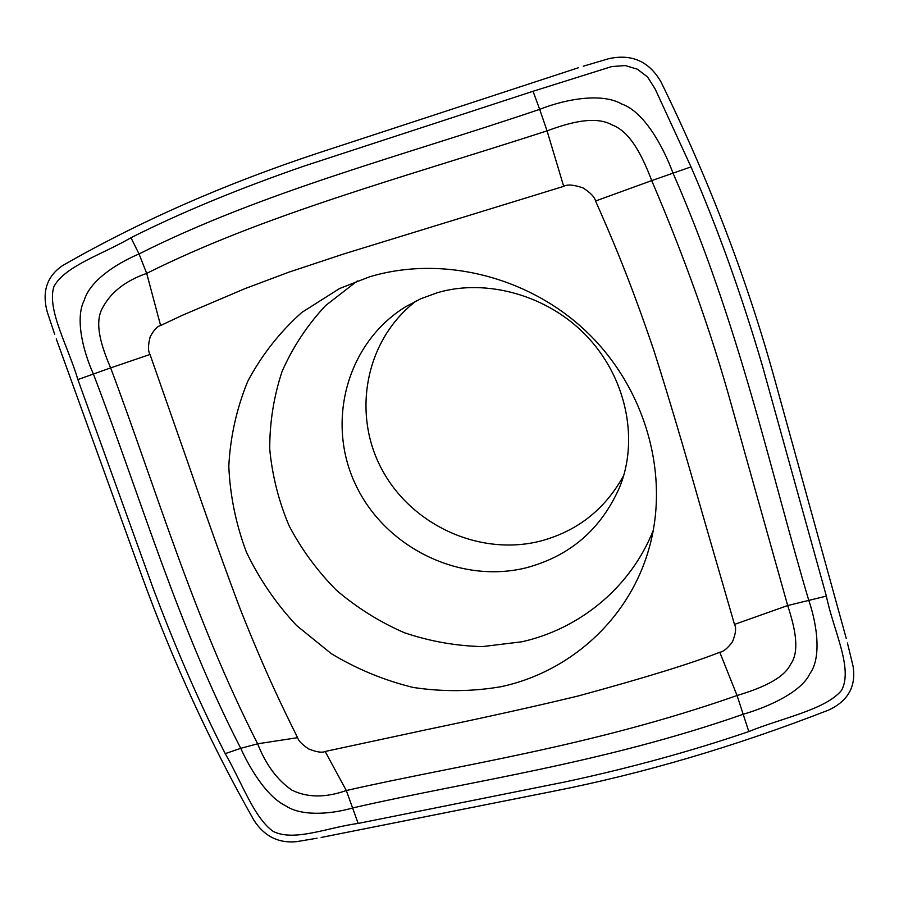<?xml version="1.0" encoding="UTF-8"?>
<svg xmlns="http://www.w3.org/2000/svg" width="899" height="899" viewBox="0 0 899 899"><rect width="100%" height="100%" fill="white"/><g stroke="black" fill="none" stroke-linecap="round" stroke-linejoin="round"><path stroke-width="1.35" d="M54.727 334.45L47.22 311.852C41.815 291.669 46.917 276.251 62.537 265.621C139.12 221.671 223.997 184.261 317.167 153.381C223.997 184.261 139.12 221.671 62.537 265.621C46.917 276.251 41.815 291.669 47.22 311.852L54.727 334.45M296.692 841.644C278.589 843.442 264.351 836.34 253.979 820.349C210.422 743.462 173.046 661.99 141.828 575.922C173.046 661.99 210.422 743.462 253.979 820.349C264.34 836.351 278.589 843.442 296.692 841.644L317.1 838.205L296.692 841.644M321.112 837.463L552.604 791.412C643.021 773.612 735.056 746.485 828.732 710.03C735.056 746.485 643.021 773.612 552.604 791.412L321.112 837.463M853.016 665.934C856.32 686.207 848.229 700.905 828.732 710.03C848.229 700.905 856.32 686.207 853.016 665.934L847.431 642.987L853.016 665.934M846.262 638.47L774.972 380.412C747.384 280.297 709.356 180.721 660.877 81.685C709.356 180.721 747.384 280.297 774.972 380.412L846.262 638.47M608.747 58.693C631.604 53.648 648.988 61.312 660.877 81.674C648.988 61.301 631.615 53.648 608.747 58.693L583.294 66.211L608.747 58.693M578.338 67.762L317.167 153.381L578.338 67.762M56.255 338.867L141.828 575.922L56.255 338.867M533.028 91.282L304.3 166.012C238.527 188.756 180.744 212.658 130.962 237.718C102.52 254.406 65.009 265.902 53.895 286.612C46.624 309.694 68.279 346.722 77.876 379.569L153.212 588.53C176.294 649.786 200.297 704.827 225.222 753.643C241.606 781.86 254.001 818.034 273.341 831.508C294.58 841.846 327.393 827.507 358.15 823.428L565.482 781.849C630.514 767.87 691.623 751.103 748.822 731.561C781.489 718.132 825.653 709.783 841.588 690.331C853.376 668.328 833.306 630.266 826.372 596.104L762.487 366.039C741.45 294.512 717.616 228.132 691.005 166.888L655.18 89.046L647.516 76.921L637.29 69.178L625.255 65.56L611.702 66.571L533.028 91.282L539.681 109.341C568.303 98.092 603.15 93.069 621.827 104.07C642.807 111.285 661.878 143.143 672.991 173.08C739.495 324.573 770.14 470.492 808.651 599.936C818.101 627.581 820.989 658.989 809.741 673.857C801.908 690.983 771.511 705.973 743.473 714.177C601.555 763.79 469.177 781.141 353.127 807.853C328.573 814.91 300.109 816.022 285.208 805.482C268.576 797.627 251.563 772.241 240.741 748.328C178.092 626.637 140.907 498.057 93.372 373.995C81.82 348.16 75.516 317.122 84.191 300.39C89.63 281.601 114.476 264.351 139.042 253.945C262.913 191.622 402.494 155.92 539.681 109.341L547.053 130.872C569.303 122.624 595.352 115.319 612.41 125.073C630.929 132.063 643.01 157.628 651.696 180.598L691.005 166.888M623.704 475.436C604.96 509.643 576.866 531.612 539.422 541.344C478.526 556.279 410.528 524.443 381.311 468.312C351.756 412.394 365.747 339.17 416.417 300.794M653.303 530.264C630.772 587.182 580.012 628.851 521.836 641.785L482.482 646.595C455.804 645.954 429.733 641.313 404.269 632.694C379.603 621.917 357.004 607.78 336.462 590.272C317.471 571.123 301.693 549.66 289.152 525.904C278.701 501.204 272.228 475.582 269.734 449.073C269.644 422.474 273.768 396.594 282.095 371.411C292.793 347.115 307.289 325.18 325.584 305.593L357.364 280.926M369.377 276.892L339.642 288.489L301.749 312.481C279.544 332.383 261.542 355.33 247.753 381.311C236.628 408.494 230.313 436.79 228.807 466.21C230.077 495.686 235.954 524.353 246.438 552.222C259.373 579.113 276.072 603.544 296.546 625.49L331.281 653.652C356.982 669.137 384.311 680.408 413.27 687.465C442.679 691.915 471.908 691.668 500.968 686.724C569.91 672.059 628.952 619.344 648.876 549.008C669.8 476.762 646.696 390.537 588.44 333.551C530.14 276.622 442.387 254.754 369.377 276.892M297.603 737.674C284.062 710.412 266.16 674.385 240.572 609.915C226.054 571.55 208.366 522.105 187.509 461.547L149.998 354.453C147.953 351.059 148.009 345.171 150.178 336.822C153.841 330.023 157.314 326.258 160.606 325.517L182.666 315.156L244.753 288.725L288.95 272.139L344.396 253.754L563.707 186.351C567.381 184.194 573.832 184.722 583.035 187.936C590.531 192.757 594.711 197.106 595.565 201.005C609.994 233.673 629.053 277.061 653.989 350.824C668.036 394.897 684.218 449.275 702.524 513.97L734.494 624.412C736.45 627.873 735.775 633.66 732.483 641.762C727.707 648.224 723.47 651.719 719.773 652.269C691.432 663.451 644.19 678.026 578.046 696.017C536.737 706.007 486.202 717.245 426.452 729.707L325.146 751.474C322.067 752.946 316.583 752.103 308.683 748.946C302.165 744.608 298.479 740.855 297.603 737.674L257.631 743.799L240.741 748.328L225.222 753.643M149.998 354.453L110.644 367.893C156.055 488.775 193.543 618.074 257.631 743.799C265.913 764.746 277.364 780.208 291.984 790.176C307.346 797.728 325.449 797.851 346.317 790.536C459.074 764.802 590.901 746.799 737.068 695.511L748.822 731.561M325.146 751.474L346.317 790.536L358.15 823.428M719.773 652.269L737.068 695.511C758.711 688.994 783.051 679.599 790.457 664.53C800.413 650.943 794.705 626.94 787.681 605.544L731.438 405.044C711.379 332.664 684.802 257.844 651.696 180.598L595.565 201.005M734.494 624.412L787.681 605.544L826.372 596.104M563.707 186.351L547.053 130.872C402.022 177.878 264.284 214.591 146.683 273.375L139.042 253.945L130.962 237.718M160.606 325.517L146.683 273.375C125.062 280.915 110.161 292.771 101.969 308.975C94.092 324.314 101.969 347.699 110.644 367.893L77.876 379.569M405.685 306.716C346.407 343.182 325.854 422.508 355.644 484.73C384.929 547.21 459.007 584.024 525.398 567.999C569.696 556.425 601.128 529.432 619.703 487.022C638.02 442.375 628.3 381.446 588.53 338.035C548.738 294.647 485.415 278.106 436.903 292.86L420.653 298.816L405.685 306.716"/></g></svg>
